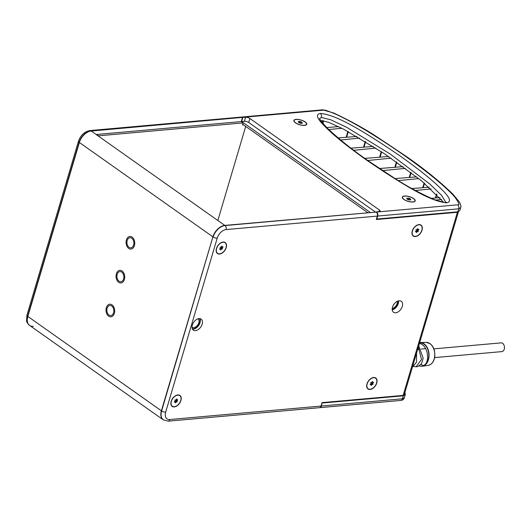<?xml version="1.0" encoding="UTF-8"?>
<svg xmlns="http://www.w3.org/2000/svg" width="531" height="531" viewBox="0 0 531 531"><rect width="100%" height="100%" fill="white"/><g stroke="black" fill="none" stroke-linecap="round" stroke-linejoin="round"><path stroke-width="0.8" d="M328.775 129.551L341.864 128.256M356.832 136.44L338.167 137.921M340.656 139.992L359.679 138.106M373.24 146.417L350.991 148.182M353.765 150.293L375.875 148.096M388.566 156.492L364.797 158.377M367.777 160.495L391.048 158.185M403.016 166.648L379.473 168.513M382.625 170.604L405.352 168.354M416.596 176.876L395.084 178.582M398.389 180.62L418.78 178.595M429.148 187.197L411.917 188.565M415.415 190.496L431.126 188.936M440.073 197.658L431.199 198.362M435.36 200.074L441.633 199.45M338.559 126.617L326.738 127.553M392.243 308.458A5.084 3.213 125.2 0 0 397.095 303.613A5.084 3.213 125.2 0 0 397.268 301.342M398.25 300.951A6.326 4.002 -54.8 0 1 397.998 303.533A6.326 4.002 -54.8 0 1 392.197 309.513M412.368 367.266L416.556 362.096L416.556 353.115M417.738 366.549L421.422 363.961L423.174 358.279L418.733 345.761M419.437 365.939A11.908 8.131 -95.1 0 0 422.298 366.244A11.908 8.131 -95.1 0 0 429.021 356.567A11.908 8.131 -95.1 0 0 424.057 343.796A11.908 8.131 -95.1 0 0 420.18 342.541A11.908 8.131 -95.1 0 0 419.676 342.581M419.576 342.933L420.207 342.913A11.536 7.872 84.9 0 1 423.957 344.134A11.536 7.872 84.9 0 1 428.816 355.657A11.536 7.872 84.9 0 1 423.393 365.574L420.964 364.585M419.47 343.278L421.561 344.221C429.081 348.343 429.406 363.702 423.393 365.574M418.322 347.174L421.495 359.407L416.145 366.788L413.775 366.49M415.534 356.567L412.653 366.297M29.53 325.344A11.954 7.56 -54.8 0 1 29.417 325.271C27.273 322.974 26.324 321.441 26.563 320.678L26.928 315.235L78.455 141.279C80.599 135.219 84.436 131.648 89.951 130.566L241.16 117.092A2.987 2.038 84.9 0 1 242.216 117.404L91.232 131.038A11.954 7.56 125.2 0 0 79.371 142.481L27.844 316.436A11.954 7.56 125.2 0 0 29.643 325.43A11.954 7.56 125.2 0 0 33.387 326.333M242.441 117.563L241.26 121.566L96.569 134.489M98.461 135.823L243.145 122.9L242.528 124.991L243.57 124.898M243.145 122.9L241.26 121.566M245.707 126.411L217.916 220.239M98.467 135.797L96.576 134.456M163.302 419.875A11.954 7.56 -54.8 0 1 163.19 419.795A11.954 7.56 -54.8 0 1 161.384 410.802L212.911 236.846A11.954 7.56 -54.8 0 1 224.779 225.41L376.213 212.088A2.987 2.038 84.9 0 1 377.315 216.09L376.3 219.515L457.39 212.287A3.166 1.162 16.5 0 0 458.426 211.769A3.166 1.162 16.5 0 0 458.439 211.716M458.426 211.769L404.184 394.885A3.166 1.162 -163.5 0 1 403.155 395.403L322.058 402.631L321.043 406.049A2.987 2.038 84.9 0 1 319.416 407.689L168.214 421.169A2.987 2.038 84.9 0 0 169.84 419.523L321.043 406.049M219.628 253.818A6.478 4.095 125.2 0 0 226.053 247.619A6.478 4.095 125.2 0 0 223.053 242.262A6.478 4.095 125.2 0 0 220.777 243.052A6.478 4.095 125.2 0 0 216.449 249.172A6.478 4.095 125.2 0 0 219.628 253.818M370.147 389.256A6.478 4.095 125.2 0 0 376.572 383.057A6.478 4.095 125.2 0 0 373.572 377.7A6.478 4.095 125.2 0 0 371.295 378.49A6.478 4.095 125.2 0 0 366.974 384.61A6.478 4.095 125.2 0 0 370.147 389.256M415.434 236.368A6.478 4.095 125.2 0 0 421.866 230.169A6.478 4.095 125.2 0 0 418.859 224.812A6.478 4.095 125.2 0 0 416.583 225.602A6.478 4.095 125.2 0 0 412.262 231.715A6.478 4.095 125.2 0 0 415.434 236.368M199.025 318.607A6.737 4.261 125.2 0 0 192.926 323.571A6.737 4.261 125.2 0 0 193.357 330.116A6.737 4.261 125.2 0 0 195.468 330.621A6.737 4.261 125.2 0 0 201.568 325.656A6.737 4.261 125.2 0 0 201.136 319.111A6.737 4.261 125.2 0 0 199.025 318.607M399.186 300.765A6.737 4.261 125.2 0 0 393.086 305.73A6.737 4.261 125.2 0 0 393.517 312.274A6.737 4.261 125.2 0 0 395.628 312.786A6.737 4.261 125.2 0 0 401.728 307.814A6.737 4.261 125.2 0 0 401.29 301.276A6.737 4.261 125.2 0 0 399.186 300.765M174.341 406.706A6.478 4.095 125.2 0 0 180.766 400.507A6.478 4.095 125.2 0 0 177.766 395.15A6.478 4.095 125.2 0 0 175.482 395.94A6.478 4.095 125.2 0 0 171.161 402.06A6.478 4.095 125.2 0 0 174.341 406.706M192.481 329.101A6.737 4.261 125.2 0 0 193.35 329.127A6.737 4.261 125.2 0 0 198.946 325.058A6.737 4.261 125.2 0 0 199.888 318.627M392.223 309.852A6.737 4.261 125.2 0 0 398.575 300.865M321.998 402.837L321.401 406.023L402.445 398.801L404.403 397.593L405.292 394.606L403.328 395.814L322.284 403.036M319.582 407.669A2.987 2.038 -95.1 0 0 319.775 407.662A2.987 2.038 -95.1 0 0 321.401 406.023M404.934 392.349L405.292 394.606M378.935 211.657L379.419 210.017L249.889 118.486A3.166 1.162 -163.5 0 0 245.574 117.278L242.587 117.364A2.987 2.038 -95.1 0 0 241.532 117.059L322.576 109.831L333.448 112.93C349.438 120.364 363.828 128.263 376.612 136.633L405.757 156.054C423.904 168.612 439.608 181.29 452.863 194.094L459.388 202.045C460.802 204.873 461.233 206.732 460.676 207.614L459.793 210.601L457.835 211.809L376.784 219.037L377.674 216.051A2.987 2.038 -95.1 0 0 376.572 212.042L376.273 212.141M367.771 212.665L242.733 124.307M242.806 117.524L241.625 121.526L370.28 212.44M443.816 202.424L421.422 180.713L384.125 153.499L343.404 129.046L328.682 122.316L320.618 120.431M322.576 109.831A2.987 2.038 84.9 0 1 323.631 110.143C324.109 109.605 328.404 111.065 336.508 114.523C346.464 119.389 360.542 125.787 397.792 150.943C418.348 165.048 433.688 177.314 440.478 183.268C447.872 189.753 452.671 194.399 454.881 197.207C458.97 202.762 459.879 205.305 457.616 204.82L376.572 212.042M379.419 210.017A3.166 1.162 -163.5 0 1 380.15 211.126A3.166 1.162 -163.5 0 1 379.121 211.643L376.346 211.889M295.601 122.8A6.478 2.376 16.5 0 0 305.756 124.971A6.478 2.376 16.5 0 0 305.033 121.964A6.478 2.376 16.5 0 0 297.287 119.462A6.478 2.376 16.5 0 0 294.347 121.586A6.478 2.376 16.5 0 0 295.601 122.8M446.69 202.782C434.265 201.8 414.903 192.985 367.319 160.601C340.59 141.611 330.488 132.179 323.638 125.177C316.788 118.141 315.666 114.231 320.273 113.455C332.698 114.437 352.06 123.258 399.637 155.636C426.373 174.626 436.475 184.058 443.325 191.06C450.169 198.096 451.29 202.006 446.69 202.782A2.987 2.038 -95.1 0 0 445.635 202.477L444.049 202.444L433.893 199.497C419.291 192.912 406.208 185.85 394.639 178.303L368.541 161.026C352.597 150.007 338.791 138.983 327.136 127.958L321.182 121.267L319.562 118.572M404.051 199.437A6.478 2.376 16.5 0 0 414.207 201.601A6.478 2.376 16.5 0 0 413.476 198.594A6.478 2.376 16.5 0 0 405.737 196.098A6.478 2.376 16.5 0 0 402.79 198.222A6.478 2.376 16.5 0 0 404.051 199.437M249.889 118.486L248.7 122.488A3.166 1.162 16.5 0 0 244.393 121.274L241.625 121.526M248.7 122.488L375.357 211.988M117.159 274.368A5.084 3.471 -95.1 0 0 117.61 279.439A5.084 3.471 -95.1 0 0 120.829 281.709A5.084 3.471 -95.1 0 0 123.597 278.921A5.084 3.471 -95.1 0 0 123.152 273.85A5.084 3.471 -95.1 0 0 119.926 271.58A5.084 3.471 -95.1 0 0 117.159 274.368M26.928 315.235A2.987 1.095 16.5 0 0 27.619 316.277A11.954 7.56 -54.8 0 0 29.417 325.271L29.643 325.43A11.954 7.56 -54.8 0 1 27.844 316.436L161.384 410.802L212.911 236.846L79.371 142.481L27.619 316.277L79.146 142.321A11.954 7.56 -54.8 0 1 91.007 130.878L242.216 117.404M127.194 240.503A5.084 3.471 -95.1 0 0 127.639 245.574A5.084 3.471 -95.1 0 0 130.865 247.844A5.084 3.471 -95.1 0 0 133.626 245.05A5.084 3.471 -95.1 0 0 133.181 239.979A5.084 3.471 -95.1 0 0 129.956 237.709A5.084 3.471 -95.1 0 0 127.194 240.503M107.129 308.239A5.084 3.471 -95.1 0 0 107.574 313.31A5.084 3.471 -95.1 0 0 110.8 315.58A5.084 3.471 -95.1 0 0 113.568 312.786A5.084 3.471 -95.1 0 0 113.116 307.714A5.084 3.471 -95.1 0 0 109.897 305.444A5.084 3.471 -95.1 0 0 107.129 308.239M377.315 216.09L226.106 229.571A8.967 5.668 125.2 0 0 217.206 238.153L165.679 412.109A2.987 1.095 -163.5 0 1 161.61 410.967L161.384 410.802A11.954 7.56 125.2 0 0 163.19 419.795L168.214 421.169M78.455 141.279A2.987 1.095 16.5 0 0 79.146 142.321L79.371 142.481A11.954 7.56 -54.8 0 1 91.232 131.038L224.779 225.41A11.954 7.56 125.2 0 0 212.911 236.846L161.61 410.967A11.954 7.56 125.2 0 0 163.415 419.955M197.89 318.852A5.084 3.213 -54.8 0 1 198.063 318.958A5.084 3.213 -54.8 0 1 198.388 323.903A5.084 3.213 -54.8 0 1 193.782 327.654A5.084 3.213 -54.8 0 1 192.189 327.269A5.084 3.213 -54.8 0 1 192.03 327.142M124.38 279.472A6.326 4.321 84.9 0 1 120.942 282.943A6.326 4.321 84.9 0 1 116.933 280.122A6.326 4.321 84.9 0 1 116.375 273.817A6.326 4.321 84.9 0 1 119.82 270.339A6.326 4.321 84.9 0 1 123.829 273.166A6.326 4.321 84.9 0 1 124.38 279.472M134.416 245.607A6.326 4.321 84.9 0 1 130.971 249.079A6.326 4.321 84.9 0 1 126.962 246.258A6.326 4.321 84.9 0 1 126.405 239.946A6.326 4.321 84.9 0 1 129.849 236.474A6.326 4.321 84.9 0 1 133.858 239.295A6.326 4.321 84.9 0 1 134.416 245.607M199.41 318.587A6.326 4.002 -54.8 0 1 198.853 324.706A6.326 4.002 -54.8 0 1 193.457 328.762A6.326 4.002 -54.8 0 1 192.288 328.669M114.351 313.336A6.326 4.321 84.9 0 1 110.906 316.815A6.326 4.321 84.9 0 1 106.897 313.987A6.326 4.321 84.9 0 1 106.346 307.681A6.326 4.321 84.9 0 1 109.784 304.21A6.326 4.321 84.9 0 1 113.793 307.031A6.326 4.321 84.9 0 1 114.351 313.336M304.562 125.382A6.704 2.456 -163.5 0 1 294.035 121.4A6.704 2.456 -163.5 0 1 296.072 119.382A6.704 2.456 16.5 0 1 304.263 121.36A6.704 2.456 16.5 0 1 306.121 124.977A6.704 2.456 16.5 0 1 304.562 125.382M301.973 122.236L299.896 121.426L298.243 121.572L299.072 122.163L298.661 122.528L300.738 123.338L302.398 123.192L301.562 122.601L301.973 122.236M300.732 122.017L300.407 123.106M301.562 122.601L301.435 123.019M299.072 122.163L298.946 122.581M299.484 121.791L299.238 122.634M299.896 121.426L299.524 122.681M413.012 202.012A6.704 2.456 -163.5 0 1 402.485 198.03A6.704 2.456 -163.5 0 1 404.522 196.019A6.704 2.456 16.5 0 1 412.713 197.997A6.704 2.456 16.5 0 1 414.572 201.614A6.704 2.456 16.5 0 1 413.012 202.012M410.423 198.866L408.346 198.056L407.934 198.428L406.686 198.209L407.523 198.793L407.111 199.165L409.182 199.968L410.841 199.822L410.012 199.238L410.423 198.866M409.175 198.647L408.857 199.736M410.012 199.238L409.886 199.656M407.523 198.793L407.396 199.211M407.934 198.428L407.689 199.264M408.346 198.056L407.974 199.317M422.032 230.155A6.704 4.241 -54.8 0 1 416.098 236.448A6.704 4.241 -54.8 0 1 411.963 232.711A6.704 4.241 -54.8 0 1 412.268 231.025A6.704 4.241 125.2 0 1 417.419 224.991A6.704 4.241 125.2 0 1 422.032 230.155M417.751 228.556L416.974 229.611L416.012 229.697L416.191 230.673L415.415 231.728L416.37 231.649L416.55 232.618L417.326 231.562L418.282 231.476L418.109 230.5L418.886 229.445L417.93 229.531L417.751 228.556M417.93 229.531L417.339 229.113M418.109 230.5L417.207 229.87L417.618 229.312M418.282 231.476L417.386 230.839L417.207 229.87M417.326 231.562L416.43 230.925L417.386 230.839M416.058 231.43L416.43 230.925M416.37 231.649L415.78 231.231M376.744 383.043A6.704 4.241 -54.8 0 1 370.811 389.336A6.704 4.241 -54.8 0 1 366.675 385.606A6.704 4.241 -54.8 0 1 366.981 383.913A6.704 4.241 125.2 0 1 372.131 377.88A6.704 4.241 125.2 0 1 376.744 383.043M372.463 381.444L371.687 382.506L370.724 382.592L370.903 383.561L370.127 384.623L371.083 384.537L371.262 385.506L372.039 384.451L372.994 384.364L372.815 383.389L373.598 382.333L372.643 382.42L372.463 381.444M372.643 382.42L372.052 382.001M372.815 383.389L371.919 382.758L372.331 382.201M372.994 384.364L372.098 383.734L371.919 382.758M372.039 384.451L371.142 383.813L372.098 383.734M370.771 384.318L371.142 383.813M371.083 384.537L370.492 384.119M180.932 400.493A6.704 4.241 -54.8 0 1 175.004 406.786A6.704 4.241 -54.8 0 1 170.869 403.056A6.704 4.241 -54.8 0 1 171.168 401.363A6.704 4.241 125.2 0 1 176.325 395.329A6.704 4.241 125.2 0 1 180.932 400.493M176.657 398.894L175.874 399.956L174.918 400.042L175.097 401.011L174.314 402.073L175.27 401.987L175.449 402.963L176.232 401.901L177.188 401.814L177.009 400.845L177.792 399.783L176.83 399.87L176.657 398.894M176.83 399.87L176.246 399.451M177.009 400.845L176.113 400.208L176.524 399.651M177.188 401.814L176.292 401.184L176.113 400.208M176.232 401.901L175.336 401.27L176.292 401.184M174.965 401.768L175.336 401.27M175.27 401.987L174.686 401.569M226.219 247.605A6.704 4.241 -54.8 0 1 220.292 253.898A6.704 4.241 -54.8 0 1 216.157 250.167A6.704 4.241 -54.8 0 1 216.456 248.475A6.704 4.241 125.2 0 1 221.613 242.441A6.704 4.241 125.2 0 1 226.219 247.605M221.945 246.006L221.161 247.068L220.206 247.154L220.385 248.123L219.602 249.185L220.557 249.099L220.737 250.068L221.52 249.012L222.476 248.926L222.297 247.95L223.08 246.895L222.117 246.981L221.945 246.006M222.117 246.981L221.533 246.563M222.297 247.95L221.4 247.32L221.812 246.762M222.476 248.926L221.58 248.296L221.4 247.32M221.52 249.012L220.624 248.375L221.58 248.296M220.252 248.88L220.624 248.375M220.557 249.099L219.973 248.681M433.86 348.867L501.078 342.873A4.387 2.994 84.9 0 1 502.631 343.331A4.387 2.994 84.9 0 1 504.45 348.117A4.387 2.994 84.9 0 1 501.861 351.608L434.637 357.602M346.166 137.283L347.898 131.422M435.4 198.03L436.582 194.034M422.729 187.702L424.136 182.943M409.222 177.46L410.735 172.363M394.852 167.292L396.438 161.935M379.605 157.203L381.265 151.607M363.536 147.187L365.242 141.438M428.185 365.361C432.075 364.419 434.312 361.186 434.882 355.67L434.438 350.725C433.628 347.553 432.161 345.19 430.037 343.63L426.134 342.369A11.556 7.885 84.9 0 1 429.891 343.59A11.556 7.885 84.9 0 1 434.71 355.976A11.556 7.885 84.9 0 1 428.185 365.361L422.298 366.244M376.213 212.088L225.005 225.569L91.007 130.878A2.987 2.038 84.9 0 0 89.951 130.566M322.198 122.581L322.782 120.597M165.679 412.109A8.967 5.668 125.2 0 0 169.84 419.523M457.39 212.287L403.155 395.403M226.106 229.571A2.987 2.038 -95.1 0 0 225.005 225.569A11.954 7.56 125.2 0 0 213.143 237.012A2.987 1.095 -163.5 0 0 217.206 238.153M403.328 395.814L402.445 398.801A2.987 2.038 84.9 0 1 400.819 400.44L400.819 400.44C402.697 400.221 403.892 399.272 404.403 397.593M457.835 211.809L458.718 208.822L377.674 216.051M460.676 207.614L458.718 208.822A2.987 2.038 -95.1 0 0 457.616 204.82M242.587 117.364L323.631 110.143M320.273 113.455A2.987 2.038 84.9 0 1 321.374 117.457L330.753 119.774L346.843 127.4L390.258 154.056L429.891 184.078L441.706 195.508L445.887 202.444M319.616 118.426L321.374 117.457M245.574 117.278L244.393 121.274M346.65 137.244L348.309 131.648M435.885 197.99L436.953 194.399M423.214 187.669L424.521 183.255M409.706 177.42L411.12 172.655M395.336 167.252L396.83 162.214M380.09 157.163L381.663 151.866M364.02 147.147L365.64 141.684M425.623 348.668L421.196 349.059M419.629 349.199L417.665 349.378M417.778 366.543L416.191 366.782M426.134 342.369L420.18 342.541M322.841 123.365L323.618 120.756M319.775 407.662L400.819 400.44M445.821 203.001L446.299 202.344L445.635 202.477M29.643 325.43L163.19 419.795"/></g></svg>
